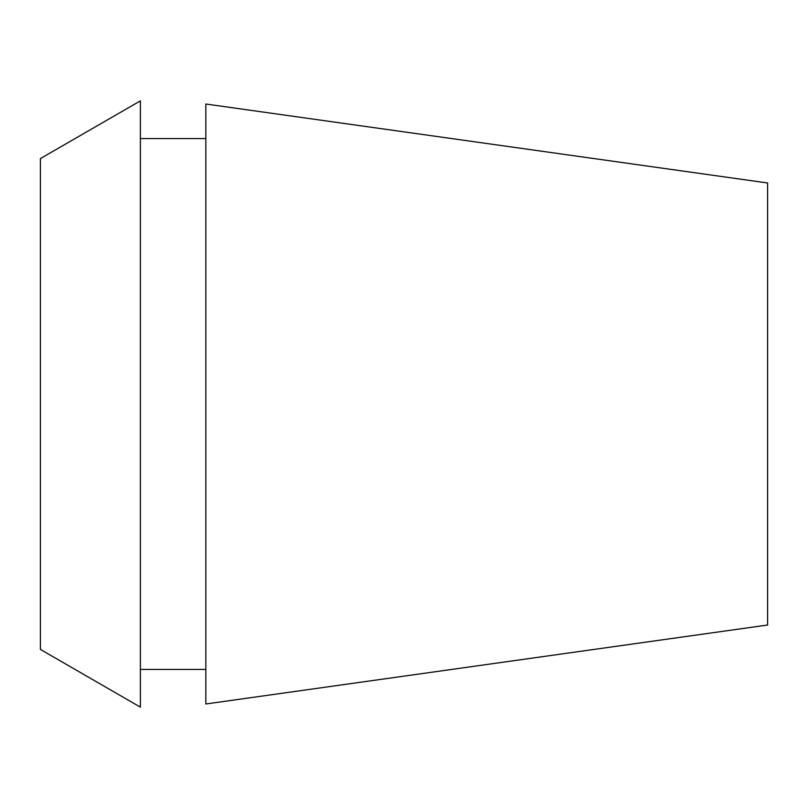 <?xml version="1.0" encoding="UTF-8"?>
<svg xmlns="http://www.w3.org/2000/svg" width="808" height="808" viewBox="0 0 808 808"><rect width="100%" height="100%" fill="white"/><g stroke="black" fill="none" stroke-linecap="round" stroke-linejoin="round"><path stroke-width="1.21" d="M40.4 158.58L40.4 649.42L140.39 707.151L140.39 100.849L40.4 158.58M205.838 138.572L140.39 138.572M205.838 669.428L140.39 669.428M205.838 104.02L205.838 703.98L767.6 625.028L767.6 182.972L205.838 104.02"/></g></svg>
